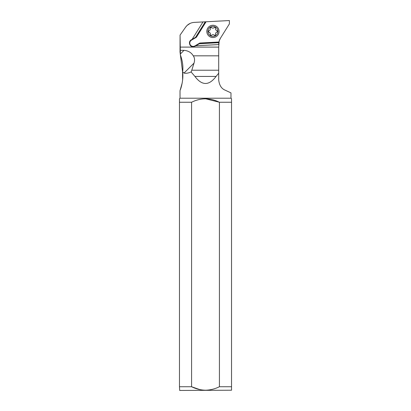 <?xml version="1.0" encoding="UTF-8"?>
<svg xmlns="http://www.w3.org/2000/svg" width="411" height="411" viewBox="0 0 411 411"><rect width="100%" height="100%" fill="white"/><g stroke="black" fill="none" stroke-linecap="round" stroke-linejoin="round"><path stroke-width="0.62" d="M205.5 98.763L219.417 102.252L231.537 102.252L231.537 98.763L230.977 98.208L180.023 98.208L179.463 98.763L179.463 102.252L191.583 102.252C200.815 97.7 210.093 97.7 219.417 102.252L219.417 386.73L231.537 386.73L231.537 390.219L179.694 390.45L179.463 386.73L191.583 386.73L199.767 389.592M219.417 386.73C215.03 388.929 210.391 390.09 205.5 390.219C200.619 390.09 195.98 388.924 191.583 386.73L191.583 102.252M179.463 102.252L179.463 386.73M231.537 386.73L231.537 102.252M230.977 98.208L230.977 92.886L225.146 90.168C221.498 88.689 219.351 85.318 218.703 80.058L218.703 73.225L216.078 76.431C209.024 85.812 201.976 85.812 194.922 76.431L216.078 76.431M182.222 82.852L180.146 90.266C181.143 88.165 183.696 79.046 182.587 71.961L184.056 73.071C185.926 73.564 188.274 73.194 191.11 71.951L194.922 76.431M180.023 90.6L180.023 98.208M225.146 90.168C221.498 88.689 219.351 85.318 218.703 80.058M218.703 44.198A11.159 11.159 0 0 1 218.806 42.693L218.919 42.03A11.159 11.159 0 0 1 220.399 38.285L219.176 40.997L218.703 47.101L180.275 47.101L180.064 35.099L180.023 52.027L182.541 71.529L182.623 79.96M180.023 52.027L180.419 55.023C182.541 60.91 183.296 66.397 182.684 71.483L182.587 71.961M180.275 47.101L180.419 55.023M190.18 23.37L187.092 25.451L185.638 27.136C187.765 24.249 190.622 22.667 194.198 22.394L202.988 21.932L192.101 39.358L191.249 39.862C188.017 41.557 189.492 46.967 193.134 46.787L195.877 45.77L218.703 44.573M220.399 38.285L229.389 23.9L229.389 20.55L202.988 21.932M218.703 47.101L218.703 73.225M180.064 35.099L185.638 27.136M205.618 21.793L196.124 36.99L195.59 37.303L205.269 21.814M192.101 39.358L195.59 37.303M206.075 21.773L196.391 37.262L196.124 36.99M218.847 42.405L199.9 43.396L199.792 43.032L194.835 45.95A3.35 3.35 0 0 1 190.267 44.799A3.35 3.35 0 0 1 191.434 40.186L196.391 37.262M218.806 42.693L199.366 43.715L195.877 45.77M199.366 43.715L199.9 43.396M218.703 70.224L191.783 70.224L194.028 63.104C194.932 60.165 194.675 57.74 193.257 55.824C191.346 52.562 188.264 50.733 184.015 50.337L180.414 50.337M191.783 70.224L191.11 71.951M207.647 34.519A6.139 6.139 0 0 0 216.047 36.692A6.139 6.139 0 0 0 218.22 28.292A6.139 6.139 0 0 0 209.821 26.119A6.139 6.139 0 0 0 207.647 34.519M208.608 33.954A5.019 5.019 0 0 0 215.482 35.731A5.019 5.019 0 0 0 217.26 28.857A5.019 5.019 0 0 0 210.386 27.08A5.019 5.019 0 0 0 208.608 33.954M215.534 28.374L215.446 27.784A0.801 0.801 0 0 1 215.534 28.374A1.875 1.875 0 0 0 216.849 30.599A0.801 0.801 0 0 1 216.859 32.14A1.875 1.875 0 0 0 215.59 34.39A0.801 0.801 0 0 1 214.259 35.176A1.875 1.875 0 0 0 211.675 35.197A0.801 0.801 0 0 1 210.334 34.437A1.875 1.875 0 0 0 209.019 32.212A0.801 0.801 0 0 1 209.009 30.671A1.875 1.875 0 0 0 210.278 28.416A0.801 0.801 0 0 1 211.608 27.635A1.875 1.875 0 0 0 214.193 27.614A0.801 0.801 0 0 1 215.446 27.784L215.338 27.64M210.653 27.532L211.608 27.635M210.288 27.994L210.278 28.416M208.68 30.861L208.439 31.508M208.475 31.683L210.124 33.06L210.53 35.166M208.547 31.847L209.019 32.212L208.547 31.847M210.334 34.437L210.422 35.027L210.334 34.437M215.215 35.279L214.259 35.176M215.58 34.817L215.59 34.39M217.188 31.95L217.398 31.149M217.393 31.128L216.849 30.599M199.792 43.032L218.919 42.03M191.434 40.186L191.249 39.862M195.025 46.273L194.835 45.95M193.257 55.824L218.703 55.824M184.056 73.071L194.028 63.104M184.015 50.337L180.414 53.939"/></g></svg>
